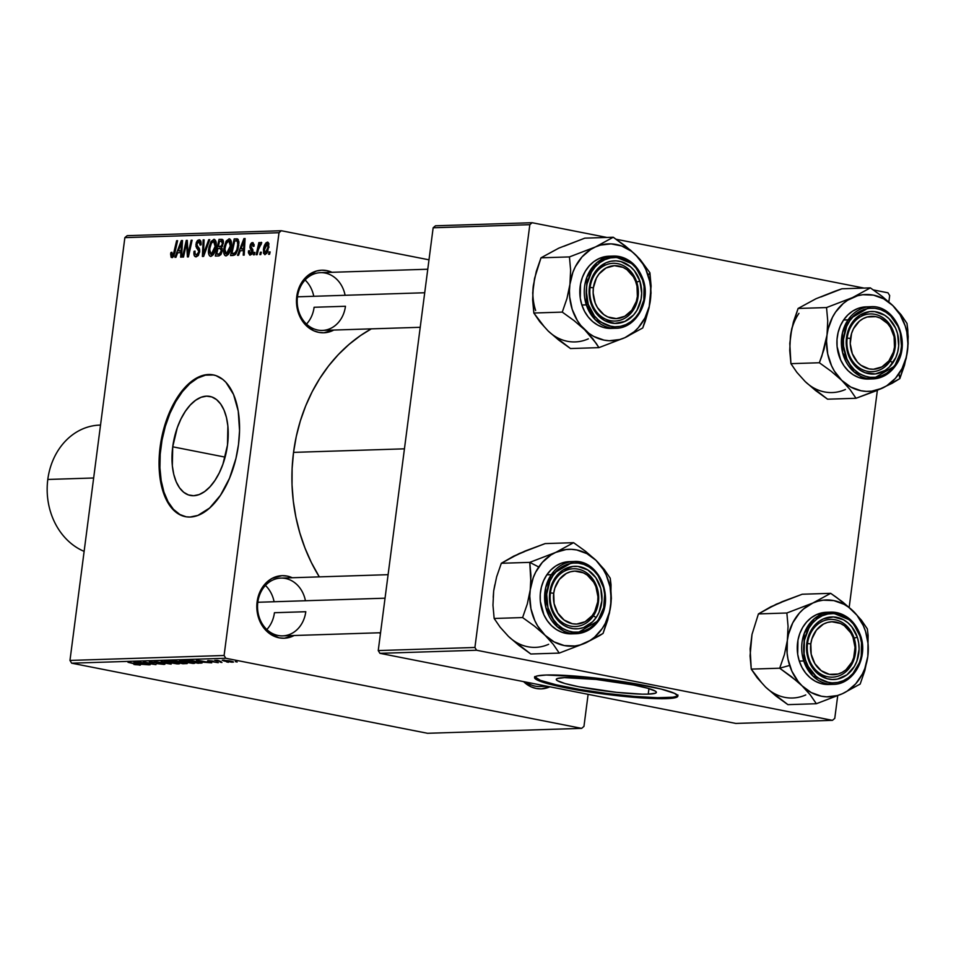 <?xml version="1.0" encoding="UTF-8"?>
<svg xmlns="http://www.w3.org/2000/svg" width="956" height="956" viewBox="0 0 956 956"><rect width="100%" height="100%" fill="white"/><g stroke="black" fill="none" stroke-linecap="round" stroke-linejoin="round"><path stroke-width="1.43" d="M172.725 446.81A50.477 26.899 101.1 0 1 209.866 396.417A50.477 26.899 101.1 0 1 227.492 445.054L222.927 464.174L219.282 472.862L214.897 480.521L209.938 486.843L204.608 491.587L199.111 494.587L193.638 495.722L188.428 494.933L183.66 492.256L179.525 487.811L176.179 481.752L173.753 474.319L172.331 465.799L172.725 446.81L177.29 427.69L180.935 419.003L185.321 411.355L190.268 405.021L195.598 400.277L201.107 397.278L206.568 396.154L211.79 396.931L216.558 399.608L220.693 404.053L224.039 410.112L226.464 417.545L227.875 426.077L227.492 445.054A50.477 26.899 101.1 0 1 190.352 495.447A50.477 26.899 101.1 0 1 172.725 446.81L225.114 457.123L172.725 446.81M213.666 374.979A72.238 38.491 -78.9 0 0 160.919 447.181L160.118 447.026A72.238 38.491 101.1 0 1 213.272 374.895A72.238 38.491 101.1 0 1 238.498 444.516L239.55 430.642L238.235 411.08L233.563 394.505L225.939 382.34L222.856 379.46L216.032 375.648L212.363 374.74L204.68 374.991L196.793 377.955L185.225 387.228L178.139 396.274L169.104 413.291L162.675 433.104L160.118 447.026L159.114 467.663L161.576 486.401L167.288 501.649L172.678 509.213L179.071 514.328L186.253 516.814L190.053 517.029L197.88 515.415L209.615 508.03L220.478 495.28L229.512 478.263L235.941 458.45L238.498 444.516A72.238 38.491 101.1 0 1 185.345 516.658A72.238 38.491 101.1 0 1 160.118 447.026L160.919 447.181A72.238 38.491 -78.9 0 0 185.751 516.73L179.871 514.483L173.466 509.369L168.089 501.804L163.942 492.101L161.182 480.629L159.915 467.819L160.202 454.16L162.018 440.19L165.292 426.448L169.905 413.446L175.689 401.699L182.405 391.649L189.79 383.679L197.581 378.11L205.48 375.146L213.666 374.979M305.43 600.738A28.895 24.27 88.2 0 0 280.873 578.105A28.895 24.27 88.2 0 0 257.809 602.268L257.116 601.826A31.309 26.29 -91.8 0 1 292.285 577.747L287.111 576.074L281.96 575.667L271.994 578.428L267.561 581.499L260.63 590.402L258.395 595.899L257.116 601.826L257.809 602.268A28.895 24.27 -91.8 0 1 280.873 578.105L388.1 574.676M345.104 295.296A28.895 24.27 88.2 0 0 320.547 272.663A28.895 24.27 88.2 0 0 297.471 296.814L296.778 296.384A31.309 26.29 -91.8 0 1 331.959 272.293L326.785 270.62L321.634 270.213L316.532 271.014L307.235 276.045L300.292 284.96L298.069 290.457L296.778 296.384L297.471 296.814A28.895 24.27 -91.8 0 1 320.547 272.663L427.774 269.234M345.463 306.267L314.106 307.27L345.463 306.267A28.895 24.27 -91.8 0 1 322.387 330.418A28.895 24.27 -91.8 0 1 297.471 296.814A28.895 24.27 88.2 0 0 317.762 330.047A28.895 24.27 88.2 0 0 345.463 306.267M305.789 611.721L274.432 612.724L305.789 611.721A28.895 24.27 -91.8 0 1 282.725 635.871A28.895 24.27 -91.8 0 1 257.809 602.268A28.895 24.27 88.2 0 0 278.088 635.489A28.895 24.27 88.2 0 0 305.789 611.721M404.448 448.83L293.54 452.379A166.153 139.552 88.2 0 0 319.304 576.886L311.345 562.51L304.964 548.003L299.802 532.839L295.894 517.16L293.301 501.123L292.034 484.871L292.118 468.571L293.54 452.379L404.448 448.83M379.042 632.788A166.153 139.552 88.2 0 0 380.464 633.481L379.042 632.788M648.228 694.14L648.945 688.607L648.228 694.14L642.073 694.152L616.596 692.347L578.942 686.767L564.984 683.54L557.336 680.672L556.273 679.513L557.133 678.593L564.422 677.637A50.477 5.21 7.4 0 1 620.922 682.739A50.477 5.21 7.4 0 1 656.378 692.383A50.477 5.21 7.4 0 1 648.228 694.14A50.477 5.21 7.4 0 1 591.716 689.025A50.477 5.21 7.4 0 1 556.273 679.381A50.477 5.21 7.4 0 1 564.422 677.637L596.054 679.429L633.697 685.01L647.654 688.236L655.314 691.104L656.378 692.264L655.517 693.172L648.228 694.14M534.774 677.075A72.238 7.445 -172.6 0 0 587.629 690.734A72.238 7.445 -172.6 0 0 666.296 697.701L666.177 698.645A72.238 7.445 7.4 0 1 585.299 691.331A72.238 7.445 7.4 0 1 534.559 677.529A72.238 7.445 7.4 0 1 546.223 675.02L584.702 676.908L626.288 682.202L661.11 689.061L674.542 693.363L677.84 695.968L676.609 697.271L669.726 698.466L646.615 698.227L620.898 696.076L586.112 691.463L556.057 685.763L537.858 680.313L534.978 678.497L534.834 677.003L537.427 675.892L546.223 675.02A72.238 7.445 7.4 0 1 627.1 682.333A72.238 7.445 7.4 0 1 677.84 696.135A72.238 7.445 7.4 0 1 666.177 698.645L666.296 697.701A72.238 7.445 -172.6 0 0 677.744 695.645M281.327 230.731L127.184 235.666L124.866 237.638L279.009 232.714L224.098 655.493L69.967 660.429L124.866 237.638L69.967 660.429L71.652 663.189L427.511 733.288L581.654 728.364L225.795 658.266L71.652 663.189L427.511 733.288L581.654 728.364L583.961 726.381L588.119 694.343L583.961 726.381L581.654 728.364L225.795 658.266L224.098 655.493L225.795 658.266L71.652 663.189L69.967 660.429L224.098 655.493L279.009 232.714L124.866 237.638L127.184 235.666L281.327 230.731L279.009 232.714L281.327 230.731L428.993 259.817L281.327 230.731M193.793 663.452C195.49 663.177 194.104 662.592 189.647 661.719L194.558 663.046L192.969 663.452L180.457 661.385L179.609 660.644L184.711 660.919L189.647 661.719L179.656 661.098L184.592 662.353L194.725 663.237M203.401 662.221L196.482 660.118L211.73 662.831L203.401 662.221L211.73 662.831L196.482 660.118L203.401 662.221M139.791 665.173L128.02 662.305L136.863 664.05L138.214 664.85L134.832 664.623L139.851 664.767L133.924 664.444L138.477 664.719L128.988 662.281L140.412 665.053M150.235 661.552L151.383 662.365L161.875 663.356L162.341 664.085L156.342 663.56L163.906 664.408L162.663 663.5L164.743 664.324L150.056 662.066L156.545 662.185L152.028 662.281L162.663 663.5L149.303 661.719M161.146 661.253L171.148 664.133L154.537 661.456L168.698 663.751L161.146 661.253L168.698 663.751L154.537 661.456L171.148 664.133L161.146 661.253M178.593 663.93C180.29 663.655 178.903 663.082 174.446 662.209L179.358 663.524L177.266 663.918L165.257 661.875L164.133 661.397L164.695 661.098L169.511 661.397L174.446 662.209L164.456 661.588L169.391 662.843L179.525 663.715M235.355 661.624L237.136 662.018L235.355 661.624M186.528 663.643L184.807 662.699L187.233 663.536L182.871 663.763L170.419 660.955L184.807 662.699L170.419 660.955L182.871 663.763L187.28 663.476M140.819 664.229L133.9 662.114L149.148 664.838L140.819 664.229L149.148 664.838L133.9 662.114L140.819 664.229M143.496 663.058L150.092 664.802L137.664 661.994L153.151 664.217L143.519 661.815L155.959 664.623L140.472 662.4L155.959 664.623L143.519 661.815L153.151 664.217L137.664 661.994L150.092 664.802L143.496 663.058M217.98 662.675L207.5 660.859L211.838 660.883L209.352 661.086L218.35 662.651L209.615 661.146L213.236 661.122L207.99 660.584L208.898 661.217L217.239 662.341M201.907 663.07L196.805 661.421L185.619 660.465L198.071 663.273L201.943 662.807L198.071 663.273L185.619 660.465L193.064 660.775L202.075 662.962M223.011 660.106C221.696 660.321 222.856 660.775 226.5 661.48L232.81 662.197C234.065 661.982 232.953 661.54 229.488 660.871L233.395 661.91L231.555 662.173L222.318 660.357L229.093 660.787L222.246 660.261M226.572 661.899L228.353 662.305L226.572 661.899M221.099 661.6L214.67 660.405L217.765 660.357L221.099 661.6L217.765 660.357L214.67 660.405L221.099 661.6M220.155 662.102L221.935 662.508L220.155 662.102M254.392 254.786L254.917 252.408L253.949 252.432L253.436 254.822L254.392 254.786L254.917 252.408L253.949 252.432L253.436 254.822L254.392 254.786M260.797 254.583L261.335 252.205L260.355 252.229L259.853 254.619L260.797 254.583L261.335 252.205L260.355 252.229L259.853 254.619L260.797 254.583M226.034 255.909L228.735 253.83L230.994 247.795L231.197 241.151L229.428 238.845L226.357 240.876L224.146 246.863L223.835 253.113L224.756 255.348L226.034 255.909C228.854 254.666 230.599 251.404 231.268 246.122C231.878 241.916 231.149 239.478 229.07 238.821L226.034 241.426L223.824 248.823C223.274 252.91 224.015 255.276 226.034 255.909L225.652 255.885M238.546 255.3L240.255 250.723L243.505 250.615L243.218 255.144L244.174 255.109L245.083 238.534L243.923 238.57L237.518 255.324L238.546 255.3L240.255 250.723L243.505 250.615L243.218 255.144L244.174 255.109L245.083 238.534L243.923 238.57L237.518 255.324L238.546 255.3M218.984 255.921L221.075 254.284L222.21 251.153L221.577 247.341L223.453 242.071L223.083 240.087L221.995 239.323L219.02 239.359L215.315 256.041L218.984 255.921L222.282 250.663L221.577 247.341L223.369 243.242L222.593 239.526L219.02 239.359L215.315 256.041L218.984 255.921M203.604 256.411L209.758 239.657L208.731 239.693L203.449 254.057L204.106 239.837L203.15 239.872L202.385 256.447L203.604 256.411L209.758 239.657L208.731 239.693L203.449 254.057L204.106 239.837L203.15 239.872L202.385 256.447L203.604 256.411M172.343 255.694L173.896 255.993L172.343 255.694L171.901 252.264L170.921 252.515L171.805 252.683L170.921 252.515L170.634 254.033L171.124 257.307L172.51 257.534L173.837 256.124L177.589 240.685L176.621 240.721L173.215 255.049L171.961 255.563L171.901 252.264L170.921 252.515L170.634 254.033L171.578 254.212L170.634 254.033L172.032 257.642L174.876 252.91L177.589 240.685L176.621 240.721L174.004 252.527L172.188 255.67L173.896 256.017M183.504 257.056L186.599 242.932L187.412 256.925L188.416 256.901L192.12 240.219L191.152 240.255L188.045 254.404L187.268 240.374L186.265 240.41L182.536 257.08L183.504 257.056L186.599 242.932L187.412 256.925L188.416 256.901L192.12 240.219L191.152 240.255L188.045 254.404L187.268 240.374L186.265 240.41L182.536 257.08L183.504 257.056M175.964 257.295L177.673 252.731L180.923 252.623L180.636 257.152L181.592 257.116L182.5 240.53L181.341 240.565L174.936 257.331L175.964 257.295L177.673 252.731L180.923 252.623L180.636 257.152L181.592 257.116L182.5 240.53L181.341 240.565L174.936 257.331L175.964 257.295M198.764 241.725L200.115 244.7L201.035 244.879L200.067 245.083L201.095 244.521L199.039 239.789L199.864 239.944L199.039 239.789L195.908 244.282L196.84 244.461L195.908 244.282L196.518 247.879L199.35 248.441L196.518 247.879L197.498 249.05L199.661 249.468L197.498 249.05L199.744 250.854L198.621 250.627L198.681 252.073L199.601 252.253L198.681 252.073L196.47 254.917L198.466 255.312L196.47 254.917L194.952 253.543L195.024 251.093L194.044 251.332C193.554 254.894 194.259 256.746 196.147 256.865L198.346 255.491L199.732 251.129L199.362 248.464L196.912 245.322L197.127 243.123L198.167 241.868L199.398 241.904L200.067 245.083L201.035 244.879L201.166 243.565L200.796 241.055L199.565 239.837L197.522 240.446L196.315 242.501L195.92 246.337L198.729 251.32L198.131 253.782L196.47 254.917L195.036 253.902L195.024 251.093L194.044 251.332L194.164 255.431L196.147 256.865L199.649 251.894L196.876 244.15L198.764 241.725L201.083 242.155M210.834 256.399L213.535 254.32L215.793 248.285L215.996 241.629L214.228 239.335L211.156 241.366L208.946 247.341L208.635 253.603L209.555 255.838L210.834 256.399C213.654 255.156 215.399 251.894 216.068 246.612C216.677 242.394 215.948 239.968 213.869 239.311L210.834 241.904L208.623 249.313C208.073 253.4 208.814 255.766 210.834 256.399L210.451 256.363M252.157 244.103L253.101 246.445L254.081 246.194L252.396 242.597L253.125 242.74L252.396 242.597L249.958 246.098L250.902 246.29L249.958 246.098L251.117 249.564L252.886 249.91L251.117 249.564L252.97 250.89L251.882 250.687L251.942 251.727L252.862 251.906L251.942 251.727L250.46 253.627L252.073 253.938L250.46 253.627L249.48 250.639L248.512 250.89L249.432 251.07L248.512 250.89L248.393 252.731L249.767 255.097L251.882 254.212L252.91 251.559L252.719 249.385L250.95 246.971L251.105 245.13L252.276 244.115L253.101 246.445L254.141 245.441L253.005 242.681L251.607 242.836L250.376 244.449L249.958 247.616L251.87 252.133L250.114 253.567L249.48 250.639L248.476 251.117L249.42 251.297L248.476 251.117L250.221 255.133L252.91 251.559L250.938 245.8L252.157 244.103L254.105 244.461M233.228 255.467L235.893 253.926L238.056 249.169L238.976 242.501L237.506 238.916L234.22 238.881L230.516 255.551L234.746 255.025L238.797 245.501L237.638 238.976L234.22 238.881L230.516 255.551L233.228 255.467M265.051 254.666L267.668 252.002L268.923 243.649L267.907 242.191L265.959 242.872L263.629 248.596L263.533 253.244L265.051 254.666L268.983 247.102L267.429 242.119C265.206 243.099 263.868 245.704 263.414 249.91L264.752 254.643M257.14 254.702L259.148 246.564L260.223 244.533L261.119 244.628L261.323 242.346L259.267 245.083L259.829 242.573L258.861 242.609L256.172 254.726L257.14 254.702L258.251 249.851L261.753 242.728L261.155 242.31L259.267 245.083L259.829 242.573L258.861 242.609L256.172 254.726L257.14 254.702M269.592 254.296L270.118 251.918L269.15 251.954L268.636 254.332L269.592 254.296L270.118 251.918L269.15 251.954L268.636 254.332L269.592 254.296M532.134 222.712L435.458 225.795L433.152 227.779L529.827 224.684L474.917 647.475L378.241 650.57L433.152 227.779L378.241 650.57L379.938 653.33L735.797 723.429L832.461 720.334L476.602 650.247L379.938 653.33L735.797 723.429L832.461 720.334L834.767 718.362L837.707 695.765L834.767 718.362L832.461 720.334L476.602 650.247L474.917 647.475L476.602 650.247L379.938 653.33L378.241 650.57L474.917 647.475L529.827 224.684L433.152 227.779L435.458 225.795L532.134 222.712L529.827 224.684L532.134 222.712L606.917 237.446L532.134 222.712M887.981 292.811L873.33 289.919L887.981 292.811L889.678 295.571L888.853 301.917L889.678 295.571L887.981 292.811M864.021 288.079L616.226 239.275L864.021 288.079M877.369 390.311L849.179 607.371L877.369 390.311M534.679 676.764L540.415 680.361L556.189 684.807L579.587 689.419L607.06 693.494L634.414 696.41L657.501 697.713L672.785 697.223L676.728 696.327L677.959 695.012M371.31 328.852A166.153 139.552 88.2 0 0 293.54 452.379L296.288 436.438L300.339 420.927L305.657 405.965L312.182 391.721L319.866 378.325L328.613 365.897L338.352 354.568L349 344.447L360.424 335.616L371.31 328.852M333.883 330.023L323.905 332.784L318.766 332.377L313.771 330.788L305 324.335L301.558 319.71L297.232 308.585L296.778 296.384A31.309 26.29 -91.8 0 0 306.948 326.283A31.309 26.29 -91.8 0 0 333.799 330.059M294.209 635.465L284.243 638.238L279.092 637.831L269.449 633.517L261.884 625.164L259.267 619.847L256.829 607.956L257.116 601.826A31.309 26.29 -91.8 0 0 267.286 631.737A31.309 26.29 -91.8 0 0 294.137 635.501M549.891 686.814L541.335 688.87L536.185 688.463L531.189 686.874L523.589 681.628A31.309 26.29 -91.8 0 0 549.891 686.814M544.645 685.775A28.895 24.27 -91.8 0 1 539.817 686.516A28.895 24.27 -91.8 0 1 526.302 682.166A28.895 24.27 88.2 0 0 544.645 685.775M187.28 240.613L186.265 240.41L187.28 240.613M188.929 254.571L188.045 254.404L188.929 254.571M189.897 250.209L188.953 250.03L189.897 250.209M192.072 240.434L191.152 240.255L192.072 240.434M187.77 247.64L186.755 247.437L187.77 247.64M187.448 243.099L186.599 242.932L187.448 243.099M182.488 240.793L181.341 240.565L182.488 240.793M181.831 252.802L180.923 252.623L181.831 252.802M178.449 250.771L181.556 242.37L182.393 242.537L181.556 242.37L181.258 246.505L182.166 246.684L181.258 246.505L181.043 250.687L181.939 250.854L178.449 250.771L181.903 251.452L178.449 250.771L181.556 242.37L181.043 250.687L178.449 250.771M174.924 252.707L174.004 252.527L174.924 252.707M177.541 240.9L176.621 240.721L177.541 240.9M196.47 254.917L198.442 255.36M204.094 240.052L203.15 239.872L204.094 240.052M204.393 254.236L203.449 254.057L204.393 254.236M205.648 250.842L204.668 250.651L205.648 250.842M209.675 239.872L208.731 239.693L209.675 239.872M209.543 249.492L208.623 249.313L209.543 249.492M212.113 242.155L210.834 241.904L212.113 242.155M214.598 239.454L213.869 239.311L214.598 239.454M211.145 254.451L209.567 252.432L209.997 246.899L211.646 242.776L213.582 241.259L215.136 246.457L213.248 252.635L211.145 254.451L209.567 249.361L211.407 243.159L213.857 241.282L215.088 242.932L215.136 246.457L216.068 246.648L215.136 246.457L211.145 254.451L213.164 254.846L210.882 254.427L213.14 254.87M216.02 241.737L214.072 241.354M223.118 240.171L219.02 239.359L223.118 240.171M222.605 239.526L221.362 239.287L222.605 239.526M222.593 239.526L221.362 239.287M218.398 246.481L219.545 241.282L221.995 241.342L222.401 243.35L223.322 243.529L222.401 243.35L221.577 245.692L222.652 245.907L219.94 246.433L222.067 246.851L218.398 246.481L221.792 247.15L218.398 246.481L219.545 241.282L221.183 241.223L222.401 243.35L221.876 245.202L220.764 246.29L218.398 246.481M219.976 248.357L222.258 250.831L221.338 250.651L219.438 253.878L221.123 254.212L216.713 254.057L217.968 248.429L219.976 248.357L221.338 250.651L219.438 253.878L216.713 254.057L220.705 254.846L216.713 254.057L217.968 248.429L222.294 248.751M221.183 241.223L223.441 241.593M250.46 253.627L252.061 253.961M254.105 244.497L252.539 244.186M245.071 238.797L243.923 238.57L245.071 238.797M244.413 250.795L243.505 250.615L244.413 250.795M241.031 248.763L244.139 240.374L244.975 240.53L244.139 240.374L243.84 244.509L244.748 244.688L243.84 244.509L243.625 248.68L244.521 248.859L241.031 248.763L244.485 249.444L241.031 248.763L244.139 240.374L243.625 248.68L241.031 248.763M238.343 239.681L234.22 238.881L238.343 239.681M237.745 239.048L236.502 238.797L237.745 239.048M237.638 238.976L236.502 238.797M231.914 253.567L234.746 240.793L238.869 241.306L237.267 240.972L237.865 245.429L238.785 245.608L237.865 245.429C237.279 250.329 235.714 253.029 233.133 253.531L235.797 254.057L231.914 253.567L235.594 254.296L231.914 253.567L234.746 240.793L236.132 240.745L237.446 241.127L237.984 242.86L236.897 249.6L234.925 252.982L231.914 253.567M224.744 249.002L223.824 248.823L224.744 249.002M227.313 241.677L226.034 241.426L227.313 241.677M229.799 238.964L229.07 238.821L229.799 238.964M231.221 241.247L229.273 240.864L230.288 242.442L230.336 245.979L231.268 246.158L230.336 245.979L228.448 252.145L226.345 253.961L228.364 254.356L225.616 253.71L224.648 250.687L225.939 244.067L228.783 240.769L230.336 245.979L226.345 253.961L224.768 248.871L226.608 242.681L228.783 240.769L231.221 241.223M264.346 250.102L263.414 249.91L264.346 250.102M264.394 249.695L267.501 243.696L268.039 247.126L268.959 247.305L268.039 247.126L265.254 253.149L266.82 253.46L264.681 252.838L264.286 250.878L265.314 245.931L267.19 243.625L268.039 247.126L266.915 251.249L265.254 253.149L264.394 249.695M261.287 252.408L260.355 252.229L261.287 252.408M259.781 242.788L258.861 242.609L259.781 242.788M261.753 242.728L261.155 242.31M254.87 252.623L253.949 252.432L254.87 252.623M270.07 252.133L269.15 251.954L270.07 252.133M213.582 241.259L216.02 241.701M236.132 240.745L237.291 240.996M226.345 253.961L228.341 254.38M265.254 253.149L266.808 253.471M179.238 661.934L172.833 661.253L176.717 662.126L172.881 660.871L179.274 661.588L176.717 662.126L178.258 662.078M182.369 663.404L178.174 662.448L180.254 661.827L183.839 662.52L185.022 663.297L182.369 663.404L184.556 662.878L178.174 662.448L182.369 663.404M165.053 661.086L164.456 661.588M166.284 661.767L170.419 662.831L166.284 661.767L166.703 661.122L173.347 662.209C176.884 662.89 178.115 663.356 177.015 663.607L170.419 662.831L177.326 663.595L174.41 662.424L166.667 661.409M177.708 662.95L177.015 663.607M163.906 664.408L164.898 664.217M139.707 663.894L134.736 662.269L142.325 663.619L139.707 663.894L142.301 663.811L134.712 662.448L139.707 663.894M207.99 660.584L208.898 661.217M202.29 661.887L197.318 660.261L204.907 661.624L202.29 661.887L204.883 661.803L197.306 660.441L202.29 661.887M200.772 663.189L200.88 662.389L200.772 663.189M197.569 662.914L188.033 660.763L195.765 661.433C199.947 662.245 200.951 662.723 198.8 662.878L200.127 662.628L197.761 661.851L189.419 660.716L197.569 662.914M200.21 662.197L198.8 662.878M180.254 660.596L179.656 661.098M181.485 661.289L185.619 662.341L181.485 661.289L181.903 660.632L188.547 661.719C192.084 662.412 193.315 662.878 192.216 663.129L185.619 662.341L192.526 663.106L189.611 661.934L181.867 660.919M192.837 662.974L192.216 663.129M232.81 662.197L233.503 662.042M223.883 660.106L231.543 661.946M216.749 660.297L217.49 660.799M231.961 661.421L224.242 660.357M855.489 652.996L854.795 652.566A26.493 22.251 -91.8 0 1 829.414 674.362A26.493 22.251 -91.8 0 1 810.819 643.902L807.509 643.543A28.895 24.27 88.2 0 0 827.8 676.776A28.895 24.27 88.2 0 0 855.489 652.996A28.895 24.27 -91.8 0 1 832.425 677.159A28.895 24.27 -91.8 0 1 807.509 643.543A28.895 24.27 -91.8 0 1 830.573 619.392A28.895 24.27 -91.8 0 1 855.489 652.996A28.895 24.27 88.2 0 0 835.209 619.775A28.895 24.27 88.2 0 0 807.509 643.543L810.819 643.902L811.19 654.227L814.859 663.643L821.252 670.718L829.414 674.362L838.089 674.028L842.2 672.367L845.964 669.774L851.832 662.233L853.72 657.573L855.034 647.379L852.979 637.317L850.756 632.824L844.363 625.75L840.432 623.455L831.851 621.759L827.526 622.44L823.415 624.101L816.412 630.112L811.907 638.883L810.819 643.902A26.493 22.251 -91.8 0 1 836.201 622.105A26.493 22.251 -91.8 0 1 854.795 652.566L855.489 652.996M796.969 681.174L802.084 685.834A48.469 40.702 -91.8 0 1 789.632 665.436L779.69 668.208L791.472 676.693L802.084 685.834L810.365 694.988L816.352 703.724L787.899 704.644L776.129 696.147L765.517 687.005L757.236 677.852L751.249 669.116L779.69 668.208L796.969 681.174M854.126 638.118A28.895 24.27 88.2 0 0 822.71 621.233A28.895 24.27 88.2 0 0 808.872 658.433L808.298 659.234A31.309 26.29 -91.8 0 1 823.283 618.926A31.309 26.29 -91.8 0 1 857.317 637.222L854.126 638.118A28.895 24.27 -91.8 0 1 832.425 677.159A28.895 24.27 -91.8 0 1 808.872 658.433A28.895 24.27 -91.8 0 1 830.573 619.392A28.895 24.27 -91.8 0 1 854.126 638.118L857.317 637.222L858.703 643.149L859.097 649.279L856.875 661.17L854.341 666.475L846.932 674.828L837.36 679.118L832.222 679.513L827.107 678.712L817.715 673.657L813.807 669.618L808.298 659.234L806.912 653.307L806.517 647.188L808.74 635.298L811.274 629.98L818.683 621.639L823.283 618.926L833.393 616.955L843.407 619.727L847.9 622.798L851.808 626.849L857.317 637.222A31.309 26.29 -91.8 0 1 842.332 677.529A31.309 26.29 -91.8 0 1 808.298 659.234L808.872 658.433A28.895 24.27 88.2 0 0 840.288 675.318A28.895 24.27 88.2 0 0 854.126 638.118M826.546 612.294L816.591 614.588L811.286 617.719L806.613 622.021L802.729 627.339L799.813 633.47L797.961 640.173L797.698 654.263L799.3 661.098L803.745 660.955L812.791 675.928L833.178 684.353A36.125 30.341 -91.8 0 1 803.745 660.955L799.3 661.098A36.125 30.341 88.2 0 0 828.733 684.496L833.178 684.353C853.529 684.592 868.514 657.525 860.555 635.62L859.958 636.039C864.14 645.049 863.304 671.22 843.359 680.684C823.116 689.264 807.653 670.407 805.657 660.417L803.745 660.955A36.125 30.341 -91.8 0 1 830.872 612.151A36.125 30.341 -91.8 0 1 860.304 635.561L851.258 620.587L830.872 612.151L814.452 618.58L804.211 633.434L803.745 660.955L805.657 660.417L808.238 666.523L816.089 676.394L821.061 679.8L826.498 681.987L832.162 682.883L837.85 682.441L843.359 680.684L848.45 677.685L852.943 673.55L859.468 662.568L861.248 656.127L861.499 642.611L859.958 636.039L853.863 624.555L849.525 620.062L844.554 616.668L839.129 614.469L833.453 613.585L827.765 614.027L822.256 615.772L817.165 618.783L812.672 622.918L808.955 628.02L804.366 640.341L804.115 653.856L805.657 660.417C801.475 651.418 802.311 625.248 822.256 615.772C842.499 607.191 857.962 626.061 859.958 636.039L860.555 635.62C854.867 620.432 844.973 612.617 830.872 612.151L826.426 612.294A36.125 30.341 88.2 0 0 799.3 661.098L801.988 667.455L805.657 673.072L810.174 677.744L815.348 681.281L821.001 683.564L828.864 684.496M750.305 647.953L751.99 634.497L758.419 613.919L786.86 612.999L788.055 626.252L787.35 640.472L784.374 654.681L779.69 668.208L751.249 669.116L750.125 648.885L751.93 635.477M771.432 606.821L782.295 601.623L802.239 594.238L830.68 593.329L812.839 603.033L786.86 612.999L758.419 613.919L770.859 606.761L781.351 602.376M769.879 690.698L787.899 704.644L816.352 703.724L842.32 693.757L860.173 684.054L864.822 670.622L867.821 656.33L868.12 635.393L867.331 628.857L861.404 620.181L853.075 610.968L842.535 601.874L830.68 593.329L802.239 594.238L776.26 604.204L758.419 613.919L751.99 634.497L750.066 655.864L751.249 669.116L761.585 682.668M842.32 693.757L837.241 695.598L826.677 696.828L821.371 696.207L811.166 692.526L802.084 685.834L798.164 681.497L791.879 671.208L788.031 659.365L787.111 653.115L787.35 640.472L788.497 634.306L792.787 622.786L799.443 613.011L803.518 608.996L812.839 603.033L817.918 601.205L823.164 600.177L833.787 600.595L843.993 604.276L848.713 607.263L857.006 615.294L863.28 625.582L865.538 631.366L868.06 643.687L868.287 650.02L867.821 656.33L864.845 668.423L862.384 674.016L855.728 683.791L847.147 691.152L842.32 693.757A48.469 40.702 -91.8 0 1 802.084 685.834L810.365 694.988L816.352 703.724L842.32 693.757L860.173 684.054L864.822 670.622L867.821 656.33L868.12 635.393L867.331 628.857L861.404 620.181L853.075 610.968A48.469 40.702 -91.8 0 1 867.821 656.33A48.469 40.702 -91.8 0 1 842.32 693.757M836.703 597.524L830.68 593.329L812.839 603.033A48.469 40.702 -91.8 0 1 853.075 610.968L836.703 597.524M787.35 640.472A48.469 40.702 -91.8 0 1 812.839 603.033L786.86 612.999L788.055 626.252L787.35 640.472L784.374 654.681L779.69 668.208L789.632 665.436A48.469 40.702 -91.8 0 1 787.35 640.472M765.517 687.005A48.469 40.702 88.2 0 0 805.753 694.928M274.432 612.724A28.895 24.27 -91.8 0 1 266.832 629.538M598.396 602.352L597.703 601.922A26.493 22.251 -91.8 0 1 572.321 623.718A26.493 22.251 -91.8 0 1 553.715 593.258L550.417 592.911A28.895 24.27 88.2 0 0 570.708 626.132A28.895 24.27 88.2 0 0 598.396 602.352A28.895 24.27 -91.8 0 1 575.333 626.515A28.895 24.27 -91.8 0 1 550.417 592.911A28.895 24.27 -91.8 0 1 573.481 568.748A28.895 24.27 -91.8 0 1 598.396 602.352A28.895 24.27 88.2 0 0 578.105 569.131A28.895 24.27 88.2 0 0 550.417 592.911L553.715 593.258L554.803 588.239L559.308 579.467L566.311 573.457L570.433 571.796L574.747 571.114L583.327 572.811L587.259 575.106L593.664 582.18L595.887 586.673L597.942 596.735L597.703 601.922L594.728 611.589L592.111 615.712L585.108 621.723L576.671 624.065L572.321 623.718L564.16 620.074L557.766 612.999L554.098 603.583L553.715 593.258A26.493 22.251 -91.8 0 1 579.109 571.461A26.493 22.251 -91.8 0 1 597.703 601.922L598.396 602.352M385.053 598.193L257.809 602.268L385.053 598.193M265.421 585.454A28.895 24.27 -91.8 0 1 274.085 601.742M530.891 582.586L530.245 589.828A48.469 40.702 -91.8 0 1 538.742 566.992L529.767 562.367L530.962 575.608L530.245 589.828L527.282 604.037L522.597 617.564L494.156 618.472L492.961 605.22L493.678 590.999L496.642 576.791L501.326 563.275L529.767 562.367L530.891 582.586M593.329 615.975A28.895 24.27 88.2 0 0 589.601 575.309A28.895 24.27 88.2 0 0 555.484 579.288L555.209 577.723A31.309 26.29 -91.8 0 1 592.182 573.409A31.309 26.29 -91.8 0 1 596.209 617.457L593.329 615.975A28.895 24.27 -91.8 0 1 575.333 626.515A28.895 24.27 -91.8 0 1 552.723 610.322A28.895 24.27 -91.8 0 1 555.484 579.288A28.895 24.27 -91.8 0 1 573.481 568.748A28.895 24.27 -91.8 0 1 596.09 584.941A28.895 24.27 -91.8 0 1 593.329 615.975L596.209 617.457L592.612 621.794L583.614 627.542L578.559 628.737L573.409 628.737L568.342 627.53L563.562 625.188L555.556 617.433L552.652 612.33L549.569 600.631L550.465 588.478L552.389 582.813L558.818 573.385L563.072 569.979L572.859 566.442L578.01 566.442L587.868 569.991L595.863 577.747L600.798 588.526L601.91 600.679L599.03 612.366L596.209 617.457A31.309 26.29 -91.8 0 1 559.248 621.77A31.309 26.29 -91.8 0 1 555.209 577.723L555.484 579.288A28.895 24.27 88.2 0 0 559.2 619.954A28.895 24.27 88.2 0 0 593.329 615.975M569.465 561.65L561.375 563.192L555.902 565.892L550.991 569.824L546.832 574.831L551.265 574.687L545.673 587.665L545.828 607.442L557.384 626.837L576.086 633.72L598.838 620.432L598.42 619.608C593.999 628.319 574.532 640.305 557.467 624.376C540.905 607.717 546.748 582.527 552.998 575.572L551.265 574.687L546.832 574.831A36.125 30.341 88.2 0 0 543.378 613.621A36.125 30.341 88.2 0 0 571.64 633.852L576.086 633.72A36.125 30.341 -91.8 0 1 547.824 613.477A36.125 30.341 -91.8 0 1 551.265 574.687A36.125 30.341 -91.8 0 1 573.767 561.519A36.125 30.341 -91.8 0 1 601.945 581.535A36.125 30.341 -91.8 0 1 598.838 620.169M598.587 620.54A36.125 30.341 -91.8 0 1 576.086 633.72C585.359 633.195 592.947 628.773 598.838 620.444L598.587 620.54M514.34 556.177L525.131 551.015L545.147 543.594L573.588 542.685L555.747 552.389L529.767 562.367L501.326 563.275L513.707 556.141L524.246 551.731M512.775 640.054L530.807 654L518.977 645.455L508.413 636.361L500.119 627.172L494.156 618.472L522.597 617.564L534.428 626.096L544.992 635.19L553.297 644.38L559.248 653.091L530.807 654L559.248 653.091L585.227 643.113L599.484 635.704L603.069 633.41L609.486 612.939L611.362 598.552L610.239 578.213L604.276 569.489L595.982 560.324L585.407 551.206L573.588 542.685L545.147 543.594L519.168 553.56L501.326 563.275L496.642 576.791L493.678 590.999L494.826 584.833M548.648 644.284A48.469 40.702 88.2 0 1 508.413 636.361L500.119 627.172L494.156 618.472L492.961 605.22L493.678 590.999L493.212 597.309M544.992 635.19L537.642 625.953L534.786 620.575L530.939 608.733L529.779 596.138L530.245 589.828L533.233 577.723L535.695 572.142L542.339 562.367L550.919 555.006L555.747 552.389L566.072 549.533L571.389 549.33L576.695 549.951L586.9 553.632L595.982 560.324L603.332 569.561L606.188 574.938L610.036 586.781L611.195 599.376L610.729 605.686L609.57 611.852L605.279 623.372L602.232 628.522L594.548 637.162L590.055 640.508L580.149 644.953L574.903 645.981L564.279 645.563L554.074 641.882L544.992 635.19A48.469 40.702 -91.8 0 1 530.245 589.828L527.282 604.037L522.597 617.564L534.428 626.096L544.992 635.19L553.297 644.38L559.248 653.091L585.227 643.113L603.069 633.41L607.729 619.978L610.729 605.686A48.469 40.702 -91.8 0 1 585.227 643.113A48.469 40.702 -91.8 0 1 544.992 635.19M571.557 561.686A36.125 30.341 88.2 0 0 569.334 561.65A36.125 30.341 88.2 0 0 546.832 574.831L543.582 580.71L541.359 587.247L540.26 594.19L540.319 601.276L543.88 614.756L547.238 620.647L551.481 625.654L556.464 629.598L561.985 632.31L571.772 633.852M552.998 575.572L549.879 581.224L546.689 594.166L547.931 607.634L553.393 619.56L557.467 624.376L562.248 628.152L567.553 630.757L573.158 632.095L578.87 632.095L584.463 630.769L589.709 628.176L594.429 624.399L598.42 619.608L603.678 607.681L604.67 594.214L603.499 587.546L598.038 575.608L593.951 570.804L589.171 567.028L583.877 564.422L578.26 563.084L572.548 563.084L566.968 564.41L561.71 567.004L557.001 570.78L552.998 575.572C557.42 566.86 576.898 554.874 593.951 570.804C610.514 587.462 604.67 612.653 598.42 619.608L598.838 620.432C615.449 598.504 599.006 559.248 573.767 561.519L551.265 574.687L552.998 575.572M611.027 584.749L610.239 578.213L604.276 569.489L595.982 560.324A48.469 40.702 -91.8 0 1 610.729 605.686L611.027 584.749M555.747 552.389A48.469 40.702 -91.8 0 1 595.982 560.324L585.407 551.206L573.588 542.685L555.747 552.389L529.767 562.367L538.742 566.992A48.469 40.702 -91.8 0 1 555.747 552.389M847.183 338.101L850.493 338.448A26.493 22.251 -91.8 0 1 875.875 316.651A26.493 22.251 -91.8 0 1 894.469 347.112L895.163 347.554A28.895 24.27 88.2 0 0 874.871 314.321A28.895 24.27 88.2 0 0 847.183 338.101A28.895 24.27 -91.8 0 1 870.247 313.938A28.895 24.27 -91.8 0 1 895.163 347.554A28.895 24.27 -91.8 0 1 872.099 371.705A28.895 24.27 -91.8 0 1 847.183 338.101A28.895 24.27 88.2 0 0 867.474 371.322A28.895 24.27 88.2 0 0 895.163 347.554L894.469 347.112L893.382 352.131L888.877 360.902L881.874 366.913L873.437 369.255L869.088 368.908L860.926 365.264L857.436 362.097L852.31 353.696L850.243 343.634L851.569 333.441L853.457 328.78L859.325 321.24L863.077 318.659L867.2 316.986L875.875 316.651L880.094 318.001L887.515 323.463L890.43 327.37L894.099 336.787L894.469 347.112A26.493 22.251 -91.8 0 1 869.088 368.908A26.493 22.251 -91.8 0 1 850.493 338.448L847.183 338.101M809.541 385.256L827.573 399.19L856.014 398.282L827.573 399.19L815.743 390.657L805.179 381.552L796.886 372.374L790.923 363.662L789.74 350.422L790.445 336.189L793.408 321.981L798.093 308.465L815.934 298.762L835.042 291.198L841.913 288.796L870.354 287.876L852.513 297.591L826.534 307.557L827.729 320.798L827.012 335.03L824.048 349.239L819.364 362.754L831.206 371.286L841.758 380.392L850.063 389.57L856.014 398.282L881.994 388.315L899.835 378.612L904.495 365.168L907.495 350.876A48.469 40.702 -91.8 0 1 898.999 373.712L899.835 378.612L906.252 358.142L908.128 343.742L907.794 329.94L907.005 323.403L901.042 314.679L892.749 305.514L882.173 296.396L870.354 287.876L841.913 288.796L821.013 296.922M852.25 324.478A28.895 24.27 88.2 0 0 855.967 365.144A28.895 24.27 88.2 0 0 890.096 361.165L892.976 362.659A31.309 26.29 -91.8 0 1 856.014 366.961A31.309 26.29 -91.8 0 1 851.975 322.913L852.25 324.478A28.895 24.27 -91.8 0 1 870.247 313.938A28.895 24.27 -91.8 0 1 892.856 330.131A28.895 24.27 -91.8 0 1 890.096 361.165A28.895 24.27 -91.8 0 1 872.099 371.705A28.895 24.27 -91.8 0 1 849.49 355.524A28.895 24.27 -91.8 0 1 852.25 324.478L851.975 322.913L859.838 315.169L869.625 311.632L874.776 311.632L884.635 315.193L888.949 318.599L895.545 328.051L897.565 333.716L898.676 345.869L897.72 351.892L895.796 357.556L889.379 366.996L885.125 370.402L875.338 373.939L865.108 372.732L860.328 370.378L852.334 362.623L847.398 351.844L846.335 345.833L847.231 333.68L851.975 322.913A31.309 26.29 -91.8 0 1 888.949 318.599A31.309 26.29 -91.8 0 1 892.976 362.659L890.096 361.165A28.895 24.27 88.2 0 0 886.379 320.499A28.895 24.27 88.2 0 0 852.25 324.478M868.323 306.876A36.125 30.341 88.2 0 0 866.1 306.852L870.546 306.709L848.044 319.878L849.765 320.774C854.186 312.05 873.665 300.076 890.717 315.994C907.28 332.652 901.436 357.843 895.186 364.798L895.354 365.742A36.125 30.341 -91.8 0 1 872.852 378.911A36.125 30.341 -91.8 0 1 844.59 358.679A36.125 30.341 -91.8 0 1 848.044 319.878A36.125 30.341 -91.8 0 1 870.546 306.709C895.772 304.438 912.215 343.694 895.605 365.634L895.186 364.798L900.444 352.872L901.496 346.203L900.265 332.748L898.019 326.462L890.717 315.994L885.937 312.218L880.643 309.613L875.027 308.286L869.315 308.274L863.734 309.601L858.476 312.194L853.768 315.97L849.765 320.774L846.646 326.414L843.467 339.356L843.527 346.156L846.932 359.109L850.159 364.762L854.234 369.566L859.014 373.354L864.32 375.959L869.924 377.285L875.636 377.285L881.229 375.971L886.475 373.366L891.195 369.602L895.186 364.798C890.765 373.521 871.298 385.495 854.234 369.566C837.683 352.907 843.515 327.717 849.765 320.774L848.044 319.878L843.598 320.021L848.044 319.878L842.439 332.855L842.595 352.645L854.15 372.039L872.852 378.911L895.605 365.622C889.713 373.963 882.137 378.385 872.852 378.911L868.407 379.054A36.125 30.341 88.2 0 1 840.145 358.823A36.125 30.341 88.2 0 1 843.598 320.021L840.348 325.9L838.125 332.449L837.026 339.392L837.086 346.466L840.647 359.958L844.005 365.837L848.247 370.856L853.23 374.788L858.751 377.5L868.538 379.042M866.1 306.852A36.125 30.341 88.2 0 0 843.598 320.021L847.757 315.014L852.668 311.094L858.141 308.382L866.232 306.84M845.415 389.486A48.469 40.702 88.2 0 1 805.179 381.552L796.886 372.374L790.923 363.662L819.364 362.754L790.923 363.662L789.799 343.443L791.592 330.023M789.979 342.499L791.664 329.043L798.093 308.465L826.534 307.557L798.093 308.465L811.106 301.367M892.749 305.514L900.098 314.751L905.201 325.912L906.802 331.983L907.961 344.566L907.495 350.876L906.336 357.054L902.046 368.562L895.402 378.337L886.821 385.698L881.994 388.315L871.669 391.171L866.351 391.374L861.045 390.753L850.84 387.072L841.758 380.392L834.409 371.143L831.553 365.766L827.705 353.923L826.546 341.328L827.012 335.03L828.171 328.852L832.461 317.332L835.508 312.182L843.192 303.542L847.685 300.196L857.592 295.751L862.838 294.723L873.461 295.141L883.667 298.822L892.749 305.514A48.469 40.702 -91.8 0 1 907.495 350.876L908.2 336.739L907.005 323.403L901.042 314.679L892.749 305.514L882.173 296.396L870.354 287.876L852.513 297.591L826.534 307.557L827.729 320.798L827.012 335.03A48.469 40.702 -91.8 0 1 852.513 297.591A48.469 40.702 -91.8 0 1 892.749 305.514M821.861 356.11L819.364 362.754L831.206 371.286L841.758 380.392A48.469 40.702 -91.8 0 1 827.012 335.03L821.861 356.11M881.994 388.315A48.469 40.702 -91.8 0 1 841.758 380.392L850.063 389.57L856.014 398.282L875.935 390.908L892.115 383.296L899.835 378.612L898.999 373.712A48.469 40.702 -91.8 0 1 881.994 388.315M798.941 313.353A48.469 40.702 88.2 0 0 790.445 336.189M590.091 287.457L593.389 287.804A26.493 22.251 -91.8 0 1 618.771 266.019A26.493 22.251 -91.8 0 1 637.377 296.468L638.07 296.91A28.895 24.27 88.2 0 0 617.779 263.677A28.895 24.27 88.2 0 0 590.091 287.457A28.895 24.27 -91.8 0 1 613.155 263.306A28.895 24.27 -91.8 0 1 638.07 296.91A28.895 24.27 -91.8 0 1 614.995 321.061A28.895 24.27 -91.8 0 1 590.091 287.457A28.895 24.27 88.2 0 0 610.37 320.69A28.895 24.27 88.2 0 0 638.07 296.91L637.377 296.468L636.995 286.143L635.549 281.231L633.338 276.726L626.933 269.664L623.001 267.357L614.421 265.672L605.985 268.015L598.982 274.025L596.365 278.136L593.389 287.804L593.15 292.99L595.218 303.052L597.428 307.557L603.834 314.62L607.765 316.926L616.345 318.611L624.782 316.269L631.785 310.258L636.29 301.487L637.377 296.468A26.493 22.251 -91.8 0 1 611.983 318.264A26.493 22.251 -91.8 0 1 593.389 287.804L590.091 287.457M305.084 280A28.895 24.27 -91.8 0 1 313.759 296.3M297.471 296.814L424.715 292.751L297.471 296.814M314.106 307.27A28.895 24.27 -91.8 0 1 306.494 324.084M552.449 334.612L570.481 348.546L598.922 347.637L570.481 348.546L558.698 340.061L548.087 330.919L539.805 321.754L533.83 313.018L532.635 299.778L533.34 285.557A48.469 40.702 88.2 0 0 535.635 310.521M640.173 259.554L635.656 254.87A48.469 40.702 -91.8 0 1 648.108 275.268L649.913 272.759L640.173 259.554L630.613 250.281L613.262 237.243L584.821 238.152L613.262 237.243L595.421 246.947L569.441 256.913L570.624 270.154L569.919 284.386L566.944 298.595L562.271 312.11L574.054 320.607L584.666 329.748L592.947 338.902L598.922 347.637L624.901 337.671L642.743 327.968L649.148 307.497L651.108 286.095L649.913 272.759L640.173 259.554M591.453 302.335A28.895 24.27 88.2 0 0 622.87 319.232A28.895 24.27 88.2 0 0 636.708 282.02L639.899 281.136A31.309 26.29 -91.8 0 1 624.901 321.443A31.309 26.29 -91.8 0 1 590.868 303.148L591.453 302.335A28.895 24.27 -91.8 0 1 613.155 263.306A28.895 24.27 -91.8 0 1 636.708 282.02A28.895 24.27 -91.8 0 1 614.995 321.061A28.895 24.27 -91.8 0 1 591.453 302.335L590.868 303.148L589.482 297.22L589.709 285.007L593.843 273.894L597.201 269.281L605.865 262.84L610.824 261.251L615.963 260.857L621.089 261.669L630.47 266.712L634.39 270.763L639.899 281.136L641.679 293.181L641.058 299.264L636.923 310.389L633.565 315.002L624.901 321.443L614.804 323.427L604.778 320.642L600.296 317.571L596.377 313.52L590.868 303.148A31.309 26.29 -91.8 0 1 605.865 262.84A31.309 26.29 -91.8 0 1 639.899 281.136L636.708 282.02A28.895 24.27 88.2 0 0 605.291 265.135A28.895 24.27 88.2 0 0 591.453 302.335M642.886 279.463L633.828 264.489L613.441 256.065L597.034 262.494L586.793 277.348L586.315 304.868L588.227 304.331C584.056 295.332 584.881 269.15 604.837 259.685C625.081 251.105 640.544 269.962 642.54 279.953L643.125 279.534L642.54 279.953L636.433 268.457L632.095 263.976L627.124 260.57L621.699 258.383L616.034 257.487L610.334 257.929L604.837 259.685L599.747 262.685L595.253 266.82L591.525 271.922L586.948 284.243L586.255 290.983L588.227 304.331L594.333 315.827L598.671 320.308L603.642 323.714L609.068 325.9L614.732 326.797L620.432 326.355L625.929 324.598L631.02 321.598L635.513 317.464L639.241 312.349L643.818 300.041L644.069 286.513L642.54 279.953C646.71 288.951 645.886 315.133 625.929 324.598C605.686 333.178 590.222 314.309 588.227 304.331L586.315 304.868A36.125 30.341 -91.8 0 1 613.441 256.065A36.125 30.341 -91.8 0 1 642.886 279.463M609.127 256.208L599.173 258.502L593.867 261.621L589.183 265.935L585.311 271.253L582.383 277.383L580.531 284.087L580.268 298.164L581.869 305.012A36.125 30.341 88.2 0 0 611.314 328.41L615.748 328.267A36.125 30.341 -91.8 0 1 586.315 304.868L595.373 319.842L615.748 328.267C636.098 328.494 651.084 301.439 643.125 279.534C637.437 264.346 627.542 256.519 613.441 256.065L609.008 256.208A36.125 30.341 88.2 0 0 581.869 305.012L586.315 304.868L581.869 305.012L584.558 311.357L588.227 316.974L592.744 321.646L597.93 325.195L603.583 327.478L611.446 328.41M544.155 326.582L533.83 313.018L562.271 312.11L533.83 313.018L532.707 292.799L534.559 278.399L541 257.821L569.441 256.913L541 257.821L558.842 248.118L584.821 238.152L563.92 246.278M532.874 291.855L534.5 279.379M554.014 250.723L541 257.821L536.316 271.337L533.34 285.557M595.421 246.947L600.499 245.106L611.063 243.876L621.567 245.943L631.295 251.177L635.656 254.87L642.994 264.107L645.862 269.496L649.71 281.339L650.63 287.589L650.391 300.232L649.243 306.41L644.953 317.93L638.297 327.693L634.222 331.72L624.901 337.671L619.823 339.511L609.259 340.742L603.953 340.109L593.748 336.428L589.027 333.441L580.734 325.41L577.316 320.511L572.202 309.35L569.68 297.029L569.453 290.684L569.919 284.386L572.895 272.281L575.357 266.688L582.013 256.913L590.593 249.552L595.421 246.947A48.469 40.702 -91.8 0 1 635.656 254.87L625.105 245.788L613.262 237.243L595.421 246.947L569.441 256.913L570.624 270.154L569.919 284.386L566.944 298.595L562.271 312.11L574.054 320.607L584.666 329.748A48.469 40.702 -91.8 0 1 569.919 284.386A48.469 40.702 -91.8 0 1 595.421 246.947M596.186 343.347L598.922 347.637L624.901 337.671A48.469 40.702 -91.8 0 1 584.666 329.748L596.186 343.347M650.391 300.232A48.469 40.702 -91.8 0 1 624.901 337.671L642.743 327.968L645.228 321.335L649.148 307.497L651.024 293.098L649.913 272.759L648.108 275.268A48.469 40.702 -91.8 0 1 650.391 300.232M548.087 330.919A48.469 40.702 88.2 0 0 588.322 338.842M602.268 259.004L603.666 260.247M84.128 551.373A65.02 54.6 -91.8 0 1 47.8 479.458A65.02 54.6 88.2 0 0 84.128 551.373M93.652 477.988L47.8 479.458L93.652 477.988M99.699 425.109A65.02 54.6 88.2 0 0 47.8 479.458A65.02 54.6 -91.8 0 1 100.523 425.085L99.699 425.109M214.072 375.051L213.272 374.895M677.959 695.191L677.84 696.135M534.679 676.585L534.559 677.529M186.145 516.814L185.345 516.658M236.861 240.804L238.845 241.199M539.817 686.516L547.191 686.277M380.56 632.741L282.725 635.871M569.334 561.65L573.767 561.519M322.387 330.418L420.234 327.299"/></g></svg>

